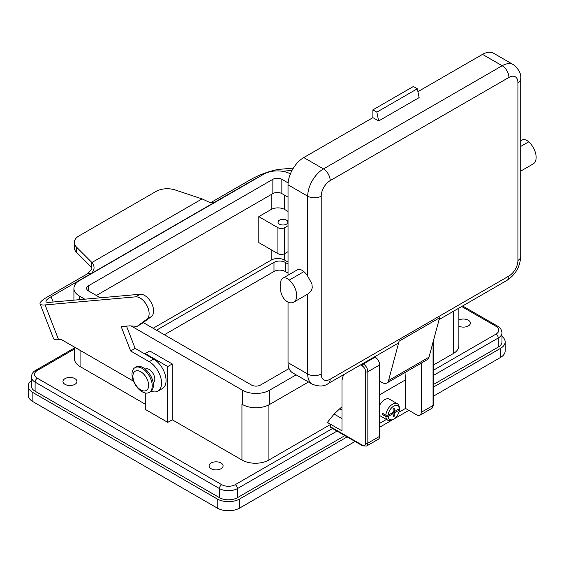 <?xml version="1.0" encoding="UTF-8"?>
<svg xmlns="http://www.w3.org/2000/svg" width="564" height="564" viewBox="0 0 564 564"><rect width="100%" height="100%" fill="white"/><g stroke="black" fill="none" stroke-linecap="round" stroke-linejoin="round"><path stroke-width="0.85" d="M288.028 197.16L281.852 193.593A6.359 3.673 0 0 0 272.856 193.593L96.366 295.487M100.364 297.792L88.499 290.946A6.359 3.673 180 0 1 86.637 288.352A6.359 3.673 180 0 1 88.499 285.751L272.856 179.317A6.359 3.673 180 0 1 281.852 179.317L288.112 182.926M289.071 368.553L260.49 385.05A6.359 3.673 180 0 1 251.502 385.05L143.249 322.552M84.79 299.188L79.51 296.135A19.077 11.012 180 0 1 73.919 288.352A19.077 11.012 180 0 1 79.51 280.562L263.867 174.121A19.077 11.012 180 0 1 290.397 173.874M131.123 325.936L242.506 390.246L242.506 404.522L241.949 404.198L241.949 460.012A19.077 11.012 0 0 0 268.922 460.012L330.525 424.445L330.525 426.786A1.586 0.916 -60 0 0 330.856 427.512L362.56 445.814A1.586 0.916 -60 0 1 362.229 445.088A4.766 2.757 -120 0 0 365.599 443.142A1.586 0.916 0 0 0 367.848 443.142L379.65 436.324A6.359 3.673 -120 0 1 378.338 439.236L366.529 446.053A6.359 3.673 -120 0 0 367.848 443.142L367.848 371.746A1.586 0.916 180 0 1 365.599 371.746L365.599 443.142M145.272 354.22L145.272 353.572L149.763 350.977L172.246 363.956L167.755 366.558L167.755 422.373L145.272 409.394L145.272 392.974M296.128 374.863L269.486 390.246L269.486 404.522A19.077 11.012 180 0 1 242.506 404.522M269.486 390.246A19.077 11.012 180 0 1 242.506 390.246M269.486 404.522L308.494 381.997M341.995 406.771A25.436 14.685 120 0 1 339.747 408.745L334.085 414.068L327.381 422.415L330.525 424.445M433.512 364.986L453.28 353.579A19.077 11.012 0 0 0 458.87 345.788L458.87 308.148M133.492 381.172L61.236 339.457L58.578 339.697A22.257 4.702 -21.2 0 1 53.566 338.661L40.079 303.89A22.257 4.702 -21.2 0 1 47.2 297.059L87.547 273.759L91.812 269.254L91.862 267.724A9.539 5.506 0 0 0 91.354 267.139L76.429 252.207A15.898 9.179 180 0 1 74.3 247.624L74.3 242.428A15.898 9.179 180 0 1 78.953 235.935L156.045 191.429A15.898 9.179 180 0 1 175.235 189.969L201.094 198.591A9.539 5.506 180 0 0 202.102 198.888L91.862 262.535C94.907 266.116 94.766 269.74 91.446 273.413L51.091 296.713L53.15 302.015M91.862 267.724L91.862 262.535A9.539 5.506 0 0 0 91.354 261.95L76.429 247.018A15.898 9.179 180 0 1 74.3 242.428M383.612 413.92L382.484 414.568A9.539 5.506 120 0 1 382.462 413.934A9.539 5.506 120 0 1 382.484 413.271L385.861 415.217L388.11 415.217L393.143 412.312L393.143 409.069L394.264 408.414L394.264 411.664L399.298 408.759L399.298 410.056L394.264 412.961L394.264 416.204L393.143 416.852L393.143 413.609L392.015 412.961M379.65 394.786L405.509 379.861L405.509 408.421L416.747 414.907A6.359 3.673 -120 0 0 419.926 415.224A6.359 3.673 -120 0 0 421.245 412.312L421.245 363.124M404.973 372.522L405.509 379.861M394.264 411.664L393.143 411.015M339.747 408.745L341.995 410.042M379.65 405.213A9.539 5.506 120 0 1 389.477 399.185L397.352 403.725A9.539 5.506 120 0 1 399.298 407.455L399.298 408.752A7.945 4.59 120 0 0 393.707 406.143A7.945 4.59 120 0 0 388.11 415.217M334.085 414.068L341.995 418.636M374.581 356.808L375.159 357.146A6.359 3.673 60 0 1 379.65 364.929L379.65 436.324M293.379 168.093L280.033 169.285A22.257 4.702 158.8 0 0 250.663 179.585L210.52 202.765M132.004 374.214A14.304 8.263 -120 0 0 138.25 388.61A14.304 8.263 -120 0 0 149.277 392.445A14.304 8.263 -120 0 0 152.238 385.896A14.304 8.263 -120 0 0 145.991 371.5A14.304 8.263 -120 0 0 134.965 367.665A14.304 8.263 -120 0 0 132.004 374.214M132.907 376.294A11.125 6.423 -120 0 0 140.774 389.921A11.125 6.423 -120 0 0 148.642 385.374A11.125 6.423 -120 0 0 140.774 371.746A11.125 6.423 -120 0 0 132.907 376.294M292.032 170.406L282.31 171.273M258.721 177.096A15.898 3.363 -21.2 0 0 254.561 179.239L213.552 202.836L209.928 202.568L202.102 198.888M140.126 294.246A12.718 7.346 60 0 1 151.575 303.27A12.718 7.346 60 0 1 151.371 316.594L141.613 323.757L137.115 326.352L146.873 319.189A12.718 7.346 60 0 0 147.084 305.864A12.718 7.346 60 0 0 135.628 296.84L140.126 294.246L49.583 302.332A15.898 3.363 158.8 0 1 46.008 301.592A15.898 3.363 158.8 0 1 51.091 296.713M137.115 326.352L129.755 325.844L121.189 326.605L130.644 350.97L149.206 361.686L153.704 359.092L135.141 348.376L130.644 350.97M126.512 326.133L135.141 348.376M153.175 382.85L153.168 382.857A7.945 4.59 -120 0 0 154.825 379.212A7.945 4.59 -120 0 0 151.356 371.211A7.945 4.59 -120 0 0 145.23 369.082L145.223 369.089M397.352 403.725A9.539 5.506 120 0 0 390.26 406.009A9.539 5.506 120 0 0 385.861 415.217M151.208 391.212A17.484 10.096 -120 0 0 157.948 391.113L162.446 388.511A17.484 10.096 -120 0 0 165.125 374.503A17.484 10.096 -120 0 0 153.704 359.092M157.948 391.113A17.484 10.096 -120 0 0 160.627 377.097A17.484 10.096 -120 0 0 149.206 361.686M135.628 296.84L45.092 304.927A22.257 4.702 -21.2 0 1 40.079 303.89M74.483 347.107L74.483 358.767A19.077 11.012 0 0 0 80.067 366.558L145.272 404.198M172.246 363.956L172.246 419.778L241.949 460.012M172.246 419.778L167.755 422.373M65.008 384.338A6.994 4.04 180 0 1 62.956 381.483A6.994 4.04 180 0 1 67.278 377.753A6.994 4.04 180 0 1 74.899 378.627A6.994 4.04 180 0 1 76.951 381.483A6.994 4.04 180 0 1 72.629 385.212A6.994 4.04 180 0 1 65.008 384.338M221.039 463.002A6.994 4.04 180 0 1 223.083 465.857A6.994 4.04 180 0 1 218.769 469.586A6.994 4.04 180 0 1 211.147 468.712A6.994 4.04 180 0 1 209.096 465.857A6.994 4.04 180 0 1 213.411 462.12A6.994 4.04 180 0 1 221.039 463.002M458.87 319.992A6.994 4.04 180 0 1 468.346 320.218A6.994 4.04 180 0 1 470.397 323.073A6.994 4.04 180 0 1 466.336 326.739A6.994 4.04 180 0 1 458.87 326.147M347.149 436.917L239.7 498.957A15.898 9.179 180 0 1 217.218 498.957L32.853 392.516A15.898 9.179 180 0 1 28.2 386.03A15.898 9.179 180 0 1 31.38 380.517M501.974 336.384A15.898 9.179 180 0 1 505.154 341.897A15.898 9.179 180 0 1 500.494 348.383L433.512 387.052M433.512 375.37L498.252 337.998A12.718 7.346 0 0 0 501.974 332.809L501.974 341.897A12.718 7.346 180 0 1 498.252 347.086L433.512 384.458M344.9 435.619L237.451 497.659A12.718 7.346 180 0 1 219.459 497.659L35.102 391.219A12.718 7.346 180 0 1 31.38 386.03L31.38 376.942A12.718 7.346 0 0 0 35.102 382.131L219.459 488.572A12.718 7.346 0 0 0 237.451 488.572L337.032 431.079M505.154 341.897L505.154 350.977A15.898 9.179 180 0 1 500.494 357.47L433.512 396.139M408.879 410.366L379.65 427.237M355.017 441.464L239.7 508.044A15.898 9.179 180 0 1 217.218 508.044L32.853 401.603A15.898 9.179 180 0 1 28.2 395.11L28.2 386.03M288.028 273.096L285.222 271.474A7.945 4.59 0 0 0 273.984 271.474L164.378 334.755M156.51 330.208L273.984 262.387A7.945 4.59 180 0 1 285.222 262.387L288.028 264.008M288.028 262.063L284.665 260.117A9.539 5.506 0 0 0 271.171 260.117L153.14 328.262M284.665 260.117L284.665 253.624A4.766 2.757 0 0 1 277.918 253.624L258.805 242.59L258.805 216.632L271.171 209.491A9.539 5.506 180 0 1 284.665 209.491L288.028 211.437M282.705 278.285A9.539 5.506 60 0 0 280.731 282.649L280.731 290.157A9.539 5.506 60 0 0 289.276 302.593A14.304 8.263 60 0 0 293.731 302.17L308.374 293.71L311.504 290.199L312.252 287.844L311.962 283.988L307.711 276.17A14.304 8.263 60 0 0 303.89 271.637A9.539 5.506 60 0 0 297.32 269.846L282.705 278.285A9.539 5.506 60 0 1 289.276 280.075A14.304 8.263 60 0 1 293.731 302.17M258.805 216.632L277.918 227.666A4.766 2.757 0 0 0 284.665 227.666L284.665 253.624L288.028 251.685M279.49 224.162A4.928 2.848 180 0 1 278.045 222.153A4.928 2.848 180 0 1 281.091 219.523A4.928 2.848 180 0 1 286.463 220.136A4.928 2.848 180 0 1 287.908 222.153A4.928 2.848 180 0 1 284.862 224.775A4.928 2.848 180 0 1 279.49 224.162M284.665 227.666L288.028 225.72M149.277 392.445L150.398 391.797A14.304 8.263 -120 0 0 153.366 385.247A14.304 8.263 -120 0 0 147.119 370.851A14.304 8.263 -120 0 0 136.093 367.016L134.965 367.665M394.264 416.204L393.143 415.555M394.264 412.961L393.143 412.312M343.441 374.792L341.995 380.185L341.995 430.847L327.381 422.415M382.484 414.568L385.861 416.514A9.539 5.506 120 0 0 387.813 420.25A9.539 5.506 120 0 0 392.579 419.778L393.707 419.123A7.945 4.59 120 0 0 399.298 410.056M393.143 413.609L388.11 416.514L385.861 416.514M388.11 416.514A7.945 4.59 120 0 0 393.707 419.123M145.272 353.572L167.755 366.558M379.65 415.513A9.539 5.506 120 0 0 379.939 415.703L387.813 420.25M379.65 423.345L386.411 419.44M398.854 412.256L405.509 408.421M386.812 383.005A9.539 5.506 60 0 0 388.554 380.524L399.101 341.178L439.567 317.814L429.021 357.16A9.539 5.506 60 0 1 427.279 359.642L386.812 383.005A9.539 5.506 60 0 1 382.039 382.533L379.65 381.158M439.095 319.562L506.951 280.386A9.539 5.506 60 0 0 508.932 276.022L330.194 379.212A12.718 7.346 -60 0 1 321.198 374.017A9.539 5.506 180 0 1 307.711 374.017A22.257 12.852 -60 0 0 312.322 384.211L292.638 372.846A22.257 12.852 -60 0 1 288.028 362.659L307.711 374.017L307.711 294.098M372.903 117.65L372.903 109.86L376.844 112.137L417.311 88.774L419.123 97.607L378.648 120.971L372.903 117.65L303.77 157.567A22.257 12.852 120 0 0 288.028 184.823L288.028 275.204M288.028 302.128L288.028 362.659M417.311 88.774L413.37 86.496L372.903 109.86M417.903 91.671L482.509 54.37L502.186 65.734L323.447 168.925A22.257 12.852 120 0 0 307.711 196.187L307.711 276.17M508.932 276.022A12.718 7.346 120 0 0 517.921 260.441L517.921 82.612A12.718 7.346 120 0 0 508.932 77.416A9.539 5.506 -120 0 0 502.186 65.734A22.257 12.852 120 0 1 513.31 64.634L493.634 53.27A22.257 12.852 120 0 0 482.509 54.37M399.101 341.178A9.539 5.506 60 0 1 397.352 343.666L328.22 383.576A9.539 5.506 60 0 0 330.194 379.212M378.648 120.971L376.844 112.137M520.72 140.866L522.144 140.041A9.539 5.506 60 0 1 528.715 141.832A14.304 8.263 60 0 1 533.17 163.927L520.72 171.118M281.852 179.317L281.852 193.593M272.856 179.317L272.856 193.593M88.499 285.751L88.499 290.946M79.51 296.135L79.51 299.66M268.922 460.012L268.922 404.832M453.28 353.579L453.28 311.37M76.429 247.018L76.429 252.207M91.354 267.139L91.354 261.95M379.65 364.929L367.848 371.746A6.359 3.673 60 0 0 363.35 363.956A1.586 0.916 120 0 0 362.229 365.909L360.53 364.922M210.781 202.843L214.207 202.539L91.446 273.413L87.547 273.759M375.159 357.146L363.35 363.956L362.779 363.625M421.245 412.312L433.046 405.495A1.586 0.916 0 0 0 433.512 404.846L431.735 408.406A6.359 3.673 -120 0 0 433.046 405.495L433.046 342.137M146.873 319.189L151.371 316.594M58.578 339.697L45.092 304.927M80.067 366.558L80.067 350.329M461.697 306.513L496.003 326.316A9.539 5.506 180 0 1 496.003 334.107L433.512 370.181M332.534 428.478L235.202 484.673A9.539 5.506 180 0 1 221.708 484.673L37.351 378.24A9.539 5.506 180 0 1 37.351 370.449L74.483 349.01M285.222 271.474L285.222 262.387M273.984 271.474L273.984 262.387M284.665 209.491L284.665 195.214M271.171 209.491L271.171 194.566M271.171 260.117L271.171 249.732M289.276 280.075L303.89 271.637M277.918 253.624L277.918 227.666M217.218 508.044L217.218 498.957M239.7 508.044L239.7 498.957M32.853 401.603L32.853 392.516M500.494 357.47L500.494 348.383M237.451 497.659L237.451 488.572A3.18 1.833 60 0 0 235.202 484.673M498.252 347.086L498.252 337.998A3.18 1.833 60 0 0 496.003 334.107M219.459 497.659L219.459 488.572A3.18 1.833 120 0 1 221.708 484.673M35.102 391.219L35.102 382.131A3.18 1.833 -60 0 1 37.351 378.24M74.483 347.939L35.765 370.294A3.18 1.833 60 0 1 37.351 370.449M496.003 326.316A3.18 1.833 -60 0 1 497.589 326.161C500.212 327.529 501.671 329.743 501.974 332.809M362.229 445.088L330.525 426.786M362.229 365.909A4.766 2.757 60 0 1 365.599 371.746M517.921 260.441A9.539 5.506 0 0 0 520.72 256.549C520.086 266.779 515.496 274.724 506.951 280.386M517.921 82.612A9.539 5.506 0 0 0 520.72 78.713L520.72 256.549M303.77 157.567L323.447 168.925A9.539 5.506 -120 0 1 330.194 180.607A12.718 7.346 120 0 0 321.198 196.187L321.198 374.017M508.932 77.416L330.194 180.607M288.028 184.823L307.711 196.187A9.539 5.506 180 0 0 321.198 196.187M528.715 141.832L520.72 146.45M388.554 380.524L429.021 357.16M73.919 288.352L73.919 300.161M433.512 340.402L433.512 404.846M366.529 446.053L362.56 445.814M431.735 408.406L419.926 415.224M35.765 370.294C33.114 371.704 31.654 373.925 31.38 376.942M462.628 305.977L497.589 326.161M513.31 64.634C518.845 69.09 521.312 73.785 520.72 78.713M312.322 384.211C318.942 386.77 324.244 386.559 328.22 383.576"/></g></svg>
